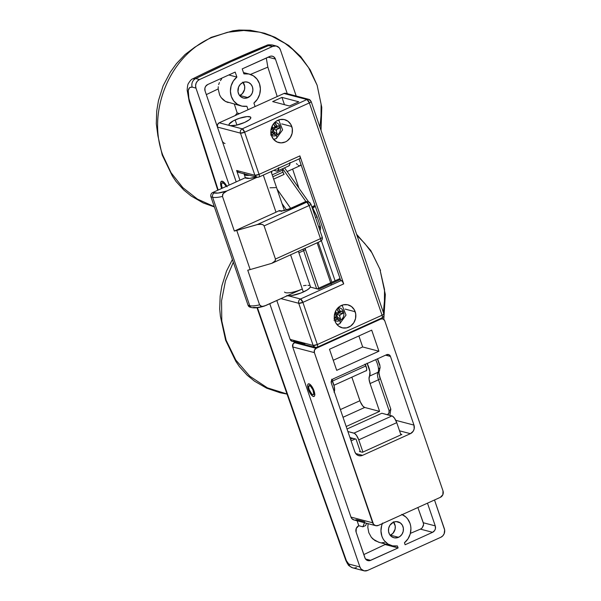 <?xml version="1.0" encoding="UTF-8"?>
<svg xmlns="http://www.w3.org/2000/svg" width="601" height="601" viewBox="0 0 601 601"><rect width="100%" height="100%" fill="white"/><g stroke="black" fill="none" stroke-linecap="round" stroke-linejoin="round"><path stroke-width="0.9" d="M221.476 181.254L221.461 181.262A8.391 2.877 65.6 0 0 221.469 187.993L221.641 188.489A8.391 2.877 65.6 0 1 221.469 187.993L222.062 187.722L221.469 187.993L221.025 186.513L220.62 182.832L221.671 181.194L223.82 182.156L227.11 186.798M314.548 394.068A6.911 2.374 -114.4 0 0 314.774 394.301L314.053 390.913A6.911 2.374 65.6 0 1 314.053 396.457A6.911 2.374 65.6 0 1 308.358 389.418L309.012 389.125L308.358 389.418L309.41 391.89L312.114 395.721L313.887 396.51L314.586 395.834L314.774 394.301M393.332 521.811L395.218 525.98L395.097 529.173L392.889 533.372L390.154 535.273A8.226 7.437 104.7 0 0 390.395 535.168L398.523 537.302A8.226 7.437 -75.3 0 1 393.858 537.722A8.226 7.437 -75.3 0 1 388.456 530.458A8.226 7.437 -75.3 0 1 393.37 522.239L389.891 525.282L388.659 528.241L388.539 531.427L389.546 534.364L391.529 536.603L394.181 537.805L397.096 537.775L399.845 536.535L401.994 534.259L403.226 531.307L403.346 528.114L402.339 525.176L400.364 522.938L396.254 521.593L393.37 522.239A8.226 7.437 -75.3 0 1 398.035 521.818A8.226 7.437 -75.3 0 1 403.436 529.09A8.226 7.437 -75.3 0 1 398.523 537.302L390.395 535.168A8.226 7.437 104.7 0 0 393.602 522.141M242.789 82.112L244.675 86.281L244.554 89.466L242.346 93.673L239.611 95.567A8.226 7.437 104.7 0 0 239.852 95.461L247.98 97.595A8.226 7.437 -75.3 0 1 243.315 98.023A8.226 7.437 -75.3 0 1 237.913 90.751A8.226 7.437 -75.3 0 1 242.819 82.54L240.325 84.335L238.605 86.995L237.996 91.728L239.003 94.665L240.978 96.904L243.63 98.098L246.553 98.076L250.474 95.807L252.202 93.14L252.886 90.007L252.435 86.882L250.917 84.245L248.551 82.495L245.711 81.894L242.819 82.54A8.226 7.437 -75.3 0 1 247.492 82.112A8.226 7.437 -75.3 0 1 252.893 89.384A8.226 7.437 -75.3 0 1 247.98 97.595L239.852 95.461A8.226 7.437 104.7 0 0 243.059 82.435M237.177 112.988L235.209 115.557L237.177 112.988L234.36 104.176L237.177 112.988L239.521 113.604L237.177 112.988M363.868 570.77A6.581 5.95 -75.3 0 0 367.602 570.432L440.781 537.294A6.581 5.95 -75.3 0 0 444.349 528.722L434.508 499.987L444.642 529.947L444.162 533.733L442.779 535.867L440.781 537.294L367.602 570.432L364.123 570.837L361.126 569.072L359.909 566.961L269.781 303.715L359.909 566.961L348.768 564.031L359.909 566.961A6.581 5.95 -75.3 0 0 363.868 570.77L352.727 567.847A6.581 5.95 104.7 0 1 348.768 564.031L346.409 560.763L348.768 564.031A6.581 5.95 -75.3 0 0 352.689 567.84A6.581 5.95 -75.3 0 0 356.461 567.509M276.445 46.059L272.681 45.067A6.581 5.95 104.7 0 0 268.947 45.406C242.887 56.013 218.494 67.064 195.768 78.543A6.581 5.95 104.7 0 0 192.2 87.115A6.581 5.95 -75.3 0 1 195.768 78.543L192.771 78.829L195.768 78.543L199.532 79.535A6.581 5.95 -75.3 0 0 195.964 88.107L192.2 87.115L195.964 88.107L229.161 185.078L195.964 88.107L195.603 85.605L196.151 83.096L197.534 80.962L199.532 79.535L272.711 46.397L276.19 45.992L279.187 47.757L280.404 49.868L296.21 96.04L280.404 49.868A6.581 5.95 -75.3 0 0 276.445 46.059A6.581 5.95 -75.3 0 0 272.711 46.397L199.532 79.535L195.768 78.543L231.107 61.648L268.947 45.406L272.711 46.397L266.619 45.398L268.947 45.406A6.581 5.95 -75.3 0 1 272.726 45.083M287.526 94.417L275.431 59.078L273.861 56.892L272.268 56.171L270.51 56.186L242.218 68.897L243.923 73.893L248.829 73.991L253.367 75.809L257.048 79.167L259.474 83.697L260.383 88.91L259.685 94.252L257.446 99.142L253.907 103.056L255.102 106.542L253.907 103.056A16.445 14.882 -75.3 0 0 260.195 86.664A16.445 14.882 -75.3 0 0 249.58 74.163A16.445 14.882 -75.3 0 0 243.923 73.893L242.218 68.897L269.661 56.471A4.936 4.462 -75.3 0 1 272.456 56.216A4.936 4.462 -75.3 0 1 275.431 59.078L268.136 57.163L275.431 59.078L287.526 94.417M241.226 105.979A16.445 14.882 -75.3 0 0 246.876 106.242L248.07 109.735L246.876 106.242L241.97 106.152L237.433 104.326L233.751 100.968L231.325 96.438L230.416 91.224L231.115 85.883L233.353 80.992L236.892 77.078L235.179 72.082L207.736 84.516L205.655 86.334L204.911 88.107L205.061 90.939L222.077 140.634L205.061 90.939A4.936 4.462 -75.3 0 1 207.736 84.516L235.179 72.082L236.892 77.078L228.823 74.967L236.892 77.078A16.445 14.882 -75.3 0 0 230.604 93.478A16.445 14.882 -75.3 0 0 241.226 105.979L225.503 101.456L228.147 102.546M335.08 280.787L321.355 240.708L335.08 280.787M312.467 208.419L315.277 206.263L313.204 206.241L314.992 205.429L313.204 206.241A4.936 4.462 104.7 0 0 312.174 206.879A4.936 4.462 104.7 0 1 313.204 206.241L314.556 206.594A4.936 4.462 -75.3 0 0 312.851 207.901M401.723 514.396L405.885 517.018L407.591 518.866L410.017 523.396L410.671 525.958L410.926 528.617L410.228 533.958L407.989 538.842L404.45 542.756L405.134 544.746L432.577 532.313L434.658 530.495L435.402 528.722L435.252 525.89L427.476 503.172L435.252 525.89A4.936 4.462 -75.3 0 1 432.577 532.313L405.134 544.746L404.45 542.756A16.445 14.882 -75.3 0 0 410.874 527.573A16.445 14.882 -75.3 0 0 402.219 514.606M375.61 525.642A4.936 4.462 -75.3 0 1 372.643 522.78L350.961 517.093L292.71 346.935L314.383 352.622L372.643 522.78L350.961 517.093A4.936 4.462 104.7 0 0 353.936 519.955L375.61 525.642A4.936 4.462 -75.3 0 0 378.412 525.387L440.33 497.35L378.412 525.387L375.805 525.687L373.552 524.365L314.383 352.622L314.473 350.12L316.164 348.34L294.49 342.645L295.482 342.194L293.1 343.862L292.71 346.935L350.961 517.093L351.878 518.678L354.124 520M355.003 520.083L356.731 519.7L364.86 521.833M379.531 542.448L375.001 540.622L371.305 537.264L368.826 532.719L367.827 527.483L368.075 523.666L367.827 527.483L368.826 532.719L371.305 537.264L373.018 539.112L378.788 542.275L391.769 545.678A16.445 14.882 -75.3 0 0 397.419 545.948L398.095 547.932L385.128 544.521L363.8 554.58L385.128 544.521L384.903 543.875L385.128 544.521L398.095 547.932L370.652 560.357L365.543 559.013L370.652 560.357A4.936 4.462 -75.3 0 1 367.857 560.613A4.936 4.462 -75.3 0 1 364.882 557.751L356.123 532.148A4.936 4.462 -75.3 0 1 358.797 525.717L357.107 520.789L358.797 525.717L356.265 528.399L356.123 532.148L365.265 558.592L367.219 560.38L369.803 560.643L398.095 547.932L397.419 545.948L392.513 545.851L387.976 544.033L384.294 540.675L382.905 538.526L381.868 536.145L380.959 530.931L381.658 525.59L382.597 523.05M380.906 319.026L383.198 319.003L384.745 320.761L443.005 490.919L442.862 494.676L440.33 497.35A4.936 4.462 -75.3 0 0 443.005 490.919L384.745 320.761A3.29 2.975 -75.3 0 0 380.906 319.026L316.164 348.34L380.906 319.026L380.012 318.793L380.906 319.026M329.483 349.264L336.703 370.344L378.923 351.224L371.703 330.144L329.483 349.264L371.703 330.144L378.923 351.224L362.666 346.957L358.895 335.944L362.666 346.957L378.923 351.224L336.703 370.344L329.483 349.264M390.462 356.438L388.907 354.68L386.616 354.703L333.134 378.915L331.451 380.703L331.354 383.205L354.86 451.869L356.077 453.98L357.971 455.378L360.239 455.858L362.553 455.34L410.4 433.674L413.188 431.248L414.172 428.881L413.969 425.102L390.462 356.438L385.602 355.161L390.462 356.438L413.969 425.102A6.581 5.95 -75.3 0 1 410.4 433.674L362.553 455.34L355.739 453.552L362.553 455.34A6.581 5.95 -75.3 0 1 358.82 455.686A6.581 5.95 -75.3 0 1 354.86 451.869L331.354 383.205A3.29 2.975 -75.3 0 1 333.134 378.915L386.616 354.703A3.29 2.975 -75.3 0 1 390.462 356.438M192.2 87.115L189.615 87.588L188.263 90.518L188.894 98.587L218.178 190.051L189.811 101.922C186.971 91.69 187.767 86.754 192.2 87.115M257.423 307.667L304.286 442.321L346.409 560.763L304.286 442.321L257.423 307.667M314.053 390.913L311.686 386.218L309.042 383.836L308.118 384.031L307.667 385.166L308.358 389.418A6.911 2.374 65.6 0 1 308.358 383.874A6.911 2.374 65.6 0 1 314.053 390.913M355.266 438.94L351.082 440.833L355.266 438.94M395.766 420.324L413.969 425.102L395.766 420.324M318.207 242.316L331.88 282.237L318.207 242.316M399.545 430.827L410.4 433.674L399.545 430.827M360.164 451.193L359.458 451.509L362.441 452.29L401.844 434.448L400.679 434.147L401.844 434.448L362.441 452.29L359.458 451.509L360.164 451.193M277.211 96.536L267.843 67.124L266.288 58.004L267.843 67.124L250.459 74.426L267.843 67.124L277.211 96.536M223.144 99.789L225.503 101.456L221.16 97.61L223.144 99.789M219.643 95.018L221.16 97.61L219.643 95.018L218.171 88.94L219.643 95.018M218.238 86.739L218.171 88.94L206.316 94.62L218.171 88.94L218.238 86.739M219.403 82.57L218.659 84.613L219.403 82.57M221.664 78.866L220.417 80.654L221.664 78.866M225.044 143.496A4.936 4.462 -75.3 0 1 222.077 140.634M420.437 529.128L410.385 533.365L420.437 529.128L432.577 532.313L420.437 529.128L422.022 528.084L420.437 529.128M417.875 507.514L423.525 523.674L423.435 525.59L422.022 528.084L423.57 524.635L423.299 522.75L435.252 525.89L423.299 522.75L417.875 507.514M358.797 525.717L362.861 526.792L365.671 525.514L362.861 526.792L364.499 522.727L362.861 526.792L358.797 525.717M381.958 542.711L384.422 542.53M391.769 545.678A16.445 14.882 -75.3 0 1 382.356 523.599M333.255 360.277L362.666 346.957L333.255 360.277M366.58 523.276L365.671 525.514L366.58 523.276M272.681 45.067C269.413 44.632 267.392 44.744 266.619 45.398C240.423 56.073 215.812 67.222 192.786 78.829C191.636 79.054 190.179 80.609 188.406 83.501C187.835 84.125 187.422 86.326 187.159 90.105L189.172 101.359A6.581 2.028 -17.6 0 0 189.811 101.922A6.581 2.028 162.4 0 1 189.165 101.336L217.78 190.239M303.715 441.96A6.581 1.465 -19.6 0 0 304.286 442.321A6.581 1.465 160.4 0 1 303.715 441.983A6.581 1.465 160.4 0 1 303.941 441.352M256.988 307.72L303.715 441.983L345.838 560.417A6.581 1.465 -19.6 0 0 346.409 560.763A6.581 1.465 160.4 0 1 345.83 560.402M292.71 346.935L314.383 352.622A3.29 2.975 -75.3 0 1 316.164 348.34L294.49 342.645A3.29 2.975 104.7 0 0 292.71 346.935M310.477 385.076A6.911 2.374 -114.4 0 1 310.454 384.753L310.567 385.782M314.24 393.73L314.932 394.444M221.461 181.262A8.391 2.877 65.6 0 1 226.772 186.16M282.958 172.156L272.839 176.739L282.958 172.156L282.628 170.136A3.29 1.127 -114.4 0 0 282.958 172.156A3.29 1.127 -114.4 0 0 284.085 174.395L282.958 172.156M272.193 174.861L282.628 170.136L282.808 168.633L282.628 170.136L272.193 174.861M290.659 208.337L277.106 189.202L290.659 208.337M282.778 168.881L305.932 201.553L282.778 168.881M273.65 179.121L284.085 174.395L273.65 179.121M312.137 207.27L316.644 216.21A3.29 0.826 161.1 0 1 316.945 216.42A3.29 0.826 161.1 0 1 315.54 217.667A3.29 0.826 -18.9 0 0 316.945 216.428L312.009 206.646A3.29 1.518 -35.3 0 1 312.137 207.27M320.002 226.081L320.168 227.118M320.16 227.524L319.499 228.155M304.85 248.371L305.075 249.039A3.29 0.826 161.1 0 1 305.376 249.25A3.29 0.826 161.1 0 1 303.618 250.67L298.885 252.811L303.618 250.67L316.652 288.743L303.618 250.67A3.29 0.826 -18.9 0 0 305.376 249.257L318.71 288.202M331.444 284.994A3939.187 1351.724 65.6 0 1 317.14 242.804A3939.187 1351.724 -114.4 0 0 330.693 282.77M298.915 188.166A3939.187 1351.724 65.6 0 1 292.627 169.076A3939.187 1351.724 -114.4 0 0 298.915 188.166M303.114 249.152A26.316 9.03 -114.4 0 0 303.618 250.67M296.451 163.577L297.435 164.599M298.374 165.313L299.23 165.688M299.959 165.726L301.018 164.614A9.871 3.388 -114.4 0 1 300.207 165.643L287.15 171.555M286.459 209.854L282.042 203.619L286.459 209.854M271.614 173.178L271.855 171.225L271.614 173.178M278.706 168.122A10.856 3.726 65.6 0 1 277.564 171.007A10.856 3.726 65.6 0 1 276.49 171.06L273.793 170.346L276.49 171.06L277.94 170.752L278.691 167.611M288.555 165.996L289.659 164.937L289.952 162.518M277.564 171.007L288.826 165.906A10.856 3.726 -114.4 0 0 289.96 163.029M318.725 226.96A3.29 0.826 -18.9 0 0 320.123 225.713A3.29 0.826 161.1 0 1 318.725 226.96M319.822 225.503A3.29 0.826 161.1 0 1 320.123 225.713L316.945 216.42M337.071 324.66A11.84 10.713 104.7 0 0 337.612 324.457L337.071 324.66M355.191 311.731A11.84 10.713 -75.3 0 1 352.945 323.924A11.84 10.713 -75.3 0 1 342.052 327.778A11.84 10.713 -75.3 0 1 334.922 320.911L335.839 322.94L338.694 326.163L342.51 327.883L346.717 327.853L350.676 326.058L353.771 322.79L355.544 318.53L355.717 313.94L354.267 309.71L351.42 306.487L347.596 304.76L343.389 304.797L339.437 306.585L336.342 309.853L334.569 314.113L334.276 316.411L334.922 320.911A11.84 10.713 -75.3 0 1 337.169 308.719A11.84 10.713 -75.3 0 1 348.062 304.865A11.84 10.713 -75.3 0 1 355.191 311.731L345.169 309.102L355.191 311.731M273.658 139.447A11.84 10.713 104.7 0 0 274.199 139.237L273.658 139.447M291.778 126.518A11.84 10.713 -75.3 0 1 289.532 138.703A11.84 10.713 -75.3 0 1 278.639 142.557A11.84 10.713 -75.3 0 1 271.509 135.691L273.703 139.492L277.099 142.016L281.193 142.88L285.355 141.949L287.263 140.844L290.358 137.569L292.131 133.317L292.304 128.719L290.854 124.49L288.007 121.267L284.183 119.539L279.976 119.576L276.024 121.364L272.929 124.64L271.156 128.899L270.863 131.198L271.509 135.691A11.84 10.713 -75.3 0 1 273.755 123.505A11.84 10.713 -75.3 0 1 284.649 119.652A11.84 10.713 -75.3 0 1 291.778 126.518L281.756 123.889L291.778 126.518M235.164 119.937A11.517 2.9 161.1 0 1 250.797 117.45A11.517 2.9 161.1 0 1 244.645 122.424L236.291 125.211L230.055 125.639L242.248 128.839L306.983 99.526L283.957 93.486L219.215 122.792L230.055 125.639L228.989 124.828L229.079 124.197L233.338 120.831L239.296 118.322L247.191 116.579L250.497 117.045L250.73 118.164L249.325 119.734L244.645 122.424A11.517 2.9 161.1 0 1 230.055 125.639A11.517 2.9 161.1 0 1 229.011 124.91A11.517 2.9 161.1 0 1 235.164 119.937L236.922 125.068L235.164 119.937M274.432 122.657L276.573 125.647A6.746 6.1 -75.3 0 1 276.708 126.09L276.573 125.647A6.746 6.1 -75.3 0 0 274.477 122.694M276.791 129.463A6.746 6.1 -75.3 0 1 276.272 131.026L276.791 129.463M273.943 133.85A6.746 6.1 -75.3 0 1 271.269 134.909M337.845 307.877L339.986 310.867A6.746 6.1 -75.3 0 1 340.128 311.31L339.986 310.867A6.746 6.1 -75.3 0 0 337.89 307.915M340.204 314.684A6.746 6.1 -75.3 0 1 339.685 316.246L340.204 314.684M337.356 319.063A6.746 6.1 -75.3 0 1 334.682 320.13M281.959 97.392L298.765 101.802L289.472 106.001L272.674 101.592L281.959 97.392L298.765 101.802L289.472 106.001L272.674 101.592L281.959 97.392L284.461 104.687L281.959 97.392M258.746 177.025C259.504 177.062 259.617 176.183 259.069 174.373A3.29 1.127 65.6 0 1 259.069 177.01A3.29 1.127 65.6 0 1 258.746 177.025A3.29 2.975 -75.3 0 1 254.899 175.289A3.29 0.826 -18.9 0 0 259.069 174.373L244.637 132.212L309.372 102.899L382.063 315.217L317.328 344.531L302.889 302.371L343.704 283.89L299.884 155.892L259.069 174.373L244.637 132.212A3.29 0.826 161.1 0 1 240.468 133.129L254.899 175.289L236.614 170.489L239.934 180.202L236.614 170.489L254.899 175.289L240.468 133.129L217.434 127.081L236.201 181.893L217.434 127.081L217.532 124.58L219.215 122.792L283.957 93.486L285.693 93.283L287.195 94.162M292.236 341.338L290.125 339.407L276.821 300.53L290.125 339.407L313.159 345.447L298.72 303.287L281.005 298.637L298.72 303.287L313.159 345.447A3.29 0.826 -18.9 0 0 317.328 344.531L302.889 302.371A3.29 0.826 161.1 0 1 298.72 303.287A3.29 2.975 -75.3 0 1 300.508 298.998L288.615 295.88L300.508 298.998C298.855 299.952 298.261 301.379 298.72 303.287L302.889 302.371L300.508 298.998A3.29 1.127 65.6 0 1 302.889 302.371L343.704 283.89L342.247 281.223L340.639 280.344L299.065 158.904L340.639 280.344L341.315 280.524L300.508 298.998L341.315 280.524A3.29 1.127 -114.4 0 1 343.704 283.89L299.884 155.892L259.069 174.373L254.899 175.289L256.882 177.197L238.589 172.397A3.29 2.975 104.7 0 1 236.614 170.489L238.717 172.427M304.812 343.982L293.972 341.143L292.822 341.398M317.193 288.886L340.023 278.548L317.193 288.886M239.303 172.487L239.889 172.419M318.74 289.291L310.304 287.075L318.74 289.291L340.354 279.503L318.74 289.291M299.801 158.559L300.23 157.507L299.884 155.892A3.29 1.127 -114.4 0 1 299.884 158.536L259.069 177.01L256.882 177.197M279.157 120.365L278.789 119.922A11.84 10.713 104.7 0 1 279.157 120.358M274.003 133.805L270.548 134.962M342.57 305.578L342.202 305.135A11.84 10.713 104.7 0 1 342.57 305.578M337.416 319.026L333.961 320.183M310.83 101.269A3.29 2.975 -75.3 0 0 308.854 99.36L285.821 93.313A3.29 2.975 104.7 0 0 283.957 93.486L306.983 99.526A3.29 2.975 -75.3 0 1 308.854 99.36L306.983 99.526L309.372 102.899A3.29 1.127 -114.4 0 0 306.983 99.526L242.248 128.839A3.29 1.127 65.6 0 1 244.637 132.212L242.248 128.839C240.603 129.793 240.002 131.221 240.468 133.129A3.29 2.975 -75.3 0 1 242.248 128.839L219.215 122.792A3.29 2.975 104.7 0 0 217.434 127.081L240.468 133.129L244.637 132.212L309.372 102.899C311.002 102.102 311.491 101.554 310.83 101.269A3.29 0.826 161.1 0 1 311.13 101.471A3.29 0.826 161.1 0 1 309.372 102.899L382.063 315.217A3.29 0.826 -18.9 0 0 383.821 313.797L383.528 313.587C384.182 313.88 383.693 314.421 382.063 315.217L317.328 344.531L313.159 345.447L290.125 339.407A3.29 2.975 104.7 0 0 292.109 341.308L315.134 347.355A3.29 2.975 -75.3 0 1 313.159 345.447L315.134 347.355A3.29 2.975 -75.3 0 0 317.005 347.19C317.764 347.228 317.876 346.341 317.328 344.531A3.29 1.127 65.6 0 1 317.328 347.175A3.29 1.127 65.6 0 1 317.005 347.19M315.134 347.355L317.328 347.175L382.071 317.861A3.29 1.127 -114.4 0 0 382.063 315.217C382.612 317.027 382.506 317.914 381.74 317.876L382.071 317.861C383.701 316.937 384.287 315.585 383.821 313.797L311.13 101.471L308.854 99.36M310.597 203.889A3.29 2.975 -75.3 0 0 308.621 201.981L305.075 201.808L290.997 208.186A3.29 1.127 65.6 0 1 291.327 208.171L305.398 201.793A3.29 1.127 -114.4 0 0 305.075 201.808L307.261 201.628A3.29 2.975 104.7 0 0 305.398 201.793L306.75 202.154A3.29 2.975 -75.3 0 1 308.621 201.981L306.75 202.154L309.139 205.519A3.29 1.127 -114.4 0 0 306.75 202.154L257.258 224.564L261.675 224.271L263.268 224.887L264.102 225.908L309.139 205.519C310.77 204.723 311.258 204.182 310.597 203.889A3.29 0.826 161.1 0 1 310.897 204.1A3.29 0.826 161.1 0 1 309.139 205.519L320.483 238.65L275.446 259.039L264.102 225.908L309.139 205.519L320.483 238.65L275.446 259.039L275.401 260.316L274.469 261.653L271.78 263.328L250.159 269.579A16.445 4.147 161.1 0 1 247.747 270.217L259.602 304.85A16.445 4.147 161.1 0 1 249.731 305.676L248.048 305.233L210.928 196.812C210.47 194.912 211.064 193.484 212.709 192.53A3.29 2.975 104.7 0 0 210.928 196.812L212.611 197.256A3.29 2.975 -75.3 0 1 214.399 192.974L212.709 192.53L242 179.263A19.735 4.973 161.1 0 0 245.358 177.618A13.154 3.313 -18.9 0 0 256.296 177.047L249.52 178.377L245.358 177.618A19.735 4.973 161.1 0 1 242 179.263L212.709 192.53L217.945 193.079L226.87 190.96L257.145 177.257L226.87 190.96A13.154 3.313 161.1 0 1 214.399 192.974A3.29 2.975 104.7 0 0 212.611 197.256L249.731 305.676A16.445 4.147 -18.9 0 0 259.602 304.85L247.747 270.217A16.445 4.147 -18.9 0 0 250.159 269.579L236.756 230.423L258.415 224.293L260.661 224.143L263.268 224.887L264.102 225.908L275.446 259.039L275.04 260.992L271.78 263.328L250.159 269.579L236.756 230.423A16.445 4.147 161.1 0 1 234.345 231.062L222.483 196.429A16.445 4.147 161.1 0 1 212.611 197.256L249.731 305.676L248.048 305.233L210.928 196.812L212.611 197.256A16.445 4.147 -18.9 0 0 222.483 196.429L223.091 193.665L226.87 190.96L223.73 192.936L222.61 194.514L222.483 196.429L234.345 231.062A16.445 4.147 -18.9 0 0 236.756 230.423L257.258 224.564L306.75 202.154L305.398 201.793L287.684 209.584L282.282 210.906L279.57 211.049L278.654 210.876L279.675 210.56L281.08 210.943M244.291 173.569L244.562 174.838L245.403 175.214L249.498 175.259A13.154 3.313 161.1 0 1 244.216 174.38A13.154 3.313 161.1 0 1 244.194 173.869M287.263 295.805A13.154 3.313 -18.9 0 0 303.325 292.011L302.295 288.998A13.154 3.313 161.1 0 1 284.543 292.063M299.561 290.133L266.055 305.406L262.577 306.427L260.834 306.149L259.602 304.85L261.69 306.397L264.35 306.074L302.295 288.998L290.591 254.824L303.325 292.011A13.154 3.313 -18.9 0 0 310.356 286.324L298.366 251.301M276.002 212.198A13.154 3.313 -18.9 0 0 278.654 210.876A13.154 3.313 161.1 0 1 276.002 212.198L234.345 231.062L276.002 212.198L263.298 175.101L276.002 212.198M264.35 306.074L264.267 306.097C259.106 307.727 254.922 308.223 251.714 307.584A3.29 2.975 -75.3 0 0 253.577 307.419L257.13 307.517L262.261 306.555M286.647 295.684L291.56 295.617L301.026 292.972L307.224 289.952L309.703 287.984L310.386 286.422M309.169 285.49L307.892 285.31M306.232 285.332L303.528 285.678M275.656 187.61L270.014 187.797M320.483 238.65A3.29 0.826 -18.9 0 0 322.241 237.23L321.941 237.019C322.594 237.312 322.113 237.853 320.483 238.65C321.024 240.453 320.919 241.339 320.16 241.301L320.483 241.286A3.29 1.127 -114.4 0 0 320.483 238.65M250.91 307.224L248.048 305.233A3.29 2.975 104.7 0 0 250.031 307.141L251.714 307.584A3.29 2.975 -75.3 0 1 249.731 305.676A3.29 2.975 104.7 0 0 251.691 307.577M272.809 262.847L271.78 263.328M280.87 210.816L278.654 210.876A9.871 2.487 -18.9 0 0 291.327 208.171A3.29 1.127 -114.4 0 0 290.982 208.194M365.175 364.409A5.101 1.75 65.6 0 1 366.219 366.753A5.101 1.75 65.6 0 1 366.227 370.847A5.101 1.75 65.6 0 1 365.754 370.877M367.203 363.492A11.517 3.952 65.6 0 1 369.51 376.128L369.052 379.036L370.066 383.566A9.871 3.388 65.6 0 1 369.51 376.128L377.954 372.304A9.871 3.388 -114.4 0 0 378.51 379.749L370.066 383.566L379.592 411.377L364.687 407.463A6.581 2.261 -114.4 0 1 359.916 400.732L340.384 409.574L359.916 400.732L351.848 377.173L360.367 401.919L362.831 406.058L364.687 407.463L343.021 417.274L364.687 407.463L379.592 411.377L346.176 426.507L379.592 411.377L370.066 383.566L378.51 379.749L389.065 410.566L388.967 413.067L387.277 414.855M367.053 363.184L369.931 371.688L369.51 376.128L377.954 372.304A11.517 3.952 -114.4 0 0 375.648 359.668A11.517 3.952 65.6 0 1 377.954 372.304A9.871 3.388 -114.4 0 0 378.51 379.749L389.065 410.566A3.29 2.975 -75.3 0 1 387.502 414.743M378.615 372.072L379.058 374.926M379.464 376.489L379.975 378.119A3.29 0.826 161.1 0 1 380.268 378.322A3.29 0.826 161.1 0 1 378.51 379.749A3.29 0.826 -18.9 0 0 380.275 378.337L390.823 409.146A3.29 0.826 161.1 0 1 389.065 410.566A3.29 0.826 -18.9 0 0 390.823 409.146A3.29 0.826 161.1 0 0 390.522 408.935M377.428 358.865L379.531 365.025M334.276 391.747A11.517 3.952 -114.4 0 0 331.91 379.9M350.556 439.293L352.779 438.287L350.556 439.293M364.98 364.071L366.67 368.496L366.618 370.389L365.724 370.87M334.043 392.19L334.584 390.417L334.164 386.165L331.587 379.239M379.231 368.195A3.29 3.02 -146 0 1 377.954 372.304A3.29 3.02 34 0 0 379.163 371.283M222.212 188.188A6.581 2.261 65.6 0 1 222.212 182.907A6.581 2.261 65.6 0 1 226.194 186.423L224.053 183.606L222.37 182.854L221.701 183.5L221.529 184.965L222.227 188.218A6.581 2.261 65.6 0 1 222.212 188.188M226.434 186.28L226.089 185.116M312.941 389.906L313.557 389.628L312.941 389.906A4.936 1.69 65.6 0 1 313.241 394.662A4.936 1.69 65.6 0 1 309.47 390.417A4.936 1.69 65.6 0 1 309.169 385.669A4.936 1.69 65.6 0 1 312.941 389.906L310.612 386.248L309.027 385.759L308.651 387.134L309.139 389.523L311.799 394.083L313.083 394.707L313.73 393.798L312.941 389.906M332.451 381.072L365.911 365.926L332.451 381.072M381.815 413.248L347.032 429.001L381.815 413.248L391.98 415.915L353.981 433.126A6.581 2.261 65.6 0 1 358.752 439.857L396.75 422.653L400.927 434.869L396.75 422.653A6.581 2.261 -114.4 0 0 391.98 415.915L353.981 433.126L347.896 431.526L354.545 433.374L356.498 435.387L358.752 439.857L396.75 422.653L394.496 418.183L392.543 416.17L381.815 413.248M349.962 437.551L356.04 439.143L360.352 451.742L356.04 439.143L349.962 437.551M362.929 452.072L358.752 439.857L362.929 452.072M272.711 132.596A4.936 4.462 -75.3 0 1 272.351 132.776L270.871 132.385L272.351 132.776L273.147 132.318M274.086 124.73A4.936 4.462 -75.3 0 1 275.055 126.435L274.086 124.73M214.399 206.947L203.206 202.943L191.103 195.979L183.778 190.006L176.048 181.494L172.389 176.093L162.202 155.005L162.751 155.103L171.03 172.69L182.802 187.617L197.466 199.119L214.287 206.624M321.032 130.409L321.775 107.384L317.118 85.207L321.107 104.243L321.017 115.858L319.942 127.224M274.777 122.401A6.814 6.168 -75.3 0 1 280.104 126.533A6.814 6.168 -75.3 0 1 276.415 135.413A4.275 1.465 65.6 0 1 276.332 138.546A4.275 1.465 65.6 0 1 276.054 138.598A10.75 9.729 -75.3 0 1 273.568 139.334M276.543 138.358A10.75 9.729 -75.3 0 1 276.054 138.598A4.275 1.465 -114.4 0 0 276.332 138.546A4.275 1.465 -114.4 0 0 276.415 135.413A6.814 6.168 -75.3 0 1 271.389 135.315M270.615 133.167L272.351 132.776A4.936 4.462 -75.3 0 1 270.938 133.152M269.841 35.121L285.002 43.347L292.71 49.417L301.259 58.139L308.568 67.628L317.118 85.207L310.221 69.941L300.68 56.562L288.871 45.563L275.22 37.367L259.865 32.191L243.736 30.478L227.448 32.296L211.657 37.57C170.023 55.104 146.576 111.455 162.751 155.103L162.202 155.005L157.913 135.841L156.29 123.783L156.726 110.99L158.461 100.645L163.111 85.845L170.331 72.135L176.416 63.683L185.131 54.473L194.807 47.194L211.154 37.367L232.835 30.824L239.07 30.05L250.256 30.245L264.74 33.273L275.22 37.367M270.961 130.026L271.712 129.688L273.673 130.883L271.712 129.688L270.961 130.026M272.328 131.484L272.741 132.701L274.98 134.842L272.741 132.701L272.328 131.484M274.079 132.092L273.124 129.05L275.934 127.773L275.739 127.202L275.934 127.773L279.533 128.163L275.934 127.773L273.124 129.05L275.889 129.884L273.124 129.05L274.154 132.062L277.174 133.85L274.079 132.092M275.423 126.27L278.729 125.819L275.423 126.27M273.665 123.611A90.218 38.013 64.1 0 1 275.078 127.51L272.606 127.547L272.11 126.105L272.606 127.547L275.078 127.51A90.218 15.476 -20.7 0 0 278.729 125.819A88.212 51.558 60.3 0 1 279.142 126.991A88.212 51.558 60.3 0 1 279.533 128.163A90.218 29.825 163 0 1 275.889 129.884A90.218 38.013 64.1 0 1 277.174 133.85A88.212 43.85 167.7 0 1 274.98 134.842A90.218 23.664 -113 0 0 273.673 130.883A90.218 29.825 163 0 1 270.856 132.122M271.074 129.313A90.218 15.476 -20.7 0 0 272.854 128.509L271.329 128.208L272.854 128.509A90.218 23.664 -113 0 0 272.058 126.225M336.124 317.816A4.936 4.462 -75.3 0 1 335.764 317.997L334.284 317.606L335.764 317.997L336.56 317.538M337.499 309.951A4.936 4.462 -75.3 0 1 338.468 311.649L337.499 309.951M286.797 394.046L280.096 392.746L266.619 388.163L254.516 381.192L247.191 375.219L239.461 366.715L235.802 361.314L225.615 340.226L226.164 340.324L235.825 360.067L249.873 376.264L267.392 387.848L287.255 394.068M382.476 317.636L382.259 318.718M383.806 319.386L385.331 294.482L380.117 270.27L384.52 289.464L384.43 301.071L383.355 312.437M338.19 307.614A6.814 6.168 -75.3 0 1 343.524 311.746A6.814 6.168 -75.3 0 1 339.828 320.626A4.275 1.465 65.6 0 1 339.745 323.759A4.275 1.465 65.6 0 1 339.467 323.811A10.75 9.729 -75.3 0 1 336.981 324.555M339.956 323.578A10.75 9.729 -75.3 0 1 339.467 323.811A4.275 1.465 -114.4 0 0 339.745 323.759A4.275 1.465 -114.4 0 0 339.828 320.626A6.814 6.168 -75.3 0 1 334.802 320.536M334.036 318.38L335.764 317.997A4.936 4.462 -75.3 0 1 334.351 318.365M356.986 235.412L364.672 243.36L371.981 252.848L380.531 270.427L370.787 250.549L356.603 234.285M233.323 262.224L225.465 280.9L221.559 300.816L221.792 320.964L226.164 340.324L225.615 340.226L220.409 316.351L219.703 308.997L220.139 296.21L221.882 285.858L226.532 271.059L232.399 259.527M334.374 315.247L335.125 314.901L337.086 316.103L335.125 314.901L334.374 315.247M335.741 316.697L336.162 317.914L338.393 320.063L336.162 317.914L335.741 316.697M337.492 317.313L336.537 314.27L339.347 312.993L339.152 312.422L339.347 312.993L342.953 313.384L339.347 312.993L336.537 314.27L339.302 315.097L336.537 314.27L337.567 317.275L340.587 319.063L337.492 317.313M338.836 311.483L342.149 311.033L338.836 311.483M337.086 308.824A90.218 38.013 64.1 0 1 338.491 312.723L336.019 312.76L335.523 311.318L336.019 312.76L338.491 312.723A90.218 15.476 -20.7 0 0 342.149 311.033A88.212 51.558 60.3 0 1 342.555 312.212A88.212 51.558 60.3 0 1 342.953 313.384A90.218 29.825 163 0 1 339.302 315.097A90.218 38.013 64.1 0 1 340.587 319.063A88.212 43.85 167.7 0 1 338.393 320.063A90.218 23.664 -113 0 0 337.086 316.103A90.218 29.825 163 0 1 334.276 317.336M334.487 314.526A90.218 15.476 -20.7 0 0 336.275 313.73L334.742 313.421L336.275 313.73A90.218 23.664 -113 0 0 335.471 311.438M249.535 74.148L243.465 72.556M345.838 560.417L347.506 563.776C348.978 564.857 346.356 564.609 352.727 567.847M380.936 318.372L382.762 318.853M312.009 206.646L311.543 205.985M308.726 202.011L284.528 167.852M320.123 225.713L320.641 228.275L320.063 230.874M305.045 248.281L305.376 249.25M245.508 178.166L244.216 174.38M284.356 210.388L271.074 171.578M308.621 201.981L310.897 204.1L322.241 237.23C322.699 239.018 322.113 240.37 320.483 241.286L272.185 263.155M290.997 208.186C285.182 210.29 281.741 211.146 280.682 210.756L281.599 211.409M389.876 415.366L390.823 409.146M380.268 378.322C378.314 371.621 379.254 372.102 379.193 371.23L380.11 367.692L379.832 365.01L377.616 358.774M222.22 182.899L223.835 182.171M309.177 385.662L310.679 384.986M313.249 394.654L314.751 393.971M333.946 385.286L366.557 370.516M278.661 119.96L282.62 129.861L276.317 138.553L273.575 139.349M342.082 305.18L346.033 315.074L339.73 323.766L336.988 324.563"/></g></svg>
